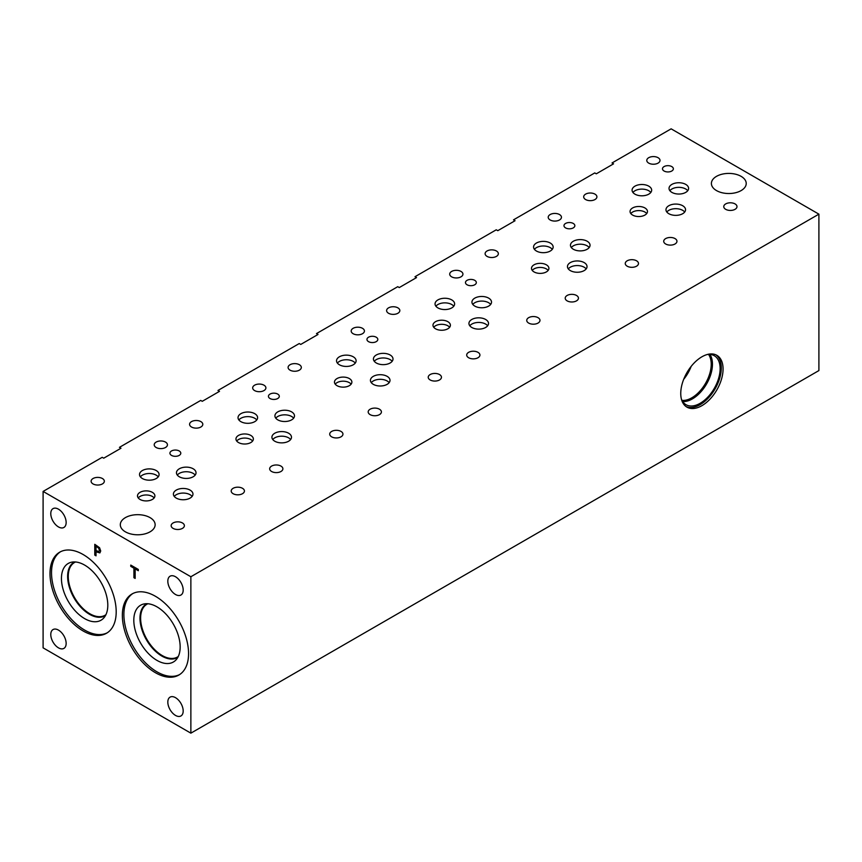 <?xml version="1.0" encoding="UTF-8"?>
<svg xmlns="http://www.w3.org/2000/svg" width="862" height="862" viewBox="0 0 862 862"><rect width="100%" height="100%" fill="white"/><g stroke="black" fill="none" stroke-linecap="round" stroke-linejoin="round"><path stroke-width="1.29" d="M133.912 577.702L133.912 568.177L130.765 566.356L130.765 565.084L138.297 569.426L138.297 570.709L135.151 568.888L135.151 578.424L133.912 577.702L133.987 568.133L130.852 566.312L130.852 565.127M135.151 578.327L133.987 577.659M135.151 568.888L138.297 570.612M96.027 546.271L96.027 550.57L98.871 551.572L99.399 550.268L98.731 548.232L96.102 546.217L98.807 548.189L99.475 550.225L98.893 551.551M99.583 547.747L100.703 550.98L99.884 552.908L96.027 551.799L96.027 555.828L94.788 555.106L94.788 544.31L99.583 547.747M94.788 555.106L94.863 544.353M96.027 555.742L94.863 555.063M96.027 551.799L99.884 552.908M43.1 491.426L43.1 647.847L190.868 733.163L190.868 576.743L818.9 214.153L671.132 128.837L612.031 162.961L613.55 163.845L596.299 173.812L594.769 172.928L513.515 219.842L515.045 220.726L497.783 230.682L496.253 229.798L414.999 276.713L416.529 277.596L399.268 287.563L397.748 286.68L316.483 333.594L318.013 334.478L300.752 344.434L299.233 343.55L217.967 390.464L219.498 391.348L202.247 401.315L200.717 400.431L119.452 447.346L120.982 448.229L103.731 458.185L102.201 457.313L43.1 491.426L190.868 576.743M66.148 522.491A10.872 6.271 60 0 1 63.907 527.458A10.872 6.271 60 0 1 55.524 524.549A10.872 6.271 60 0 1 50.783 513.612A10.872 6.271 60 0 1 53.035 508.634A10.872 6.271 60 0 1 61.407 511.554A10.872 6.271 60 0 1 66.148 522.491M183.186 590.05A10.872 6.271 60 0 1 180.934 595.028A10.872 6.271 60 0 1 172.562 592.119A10.872 6.271 60 0 1 167.821 581.182A10.872 6.271 60 0 1 170.073 576.204A10.872 6.271 60 0 1 178.445 579.124A10.872 6.271 60 0 1 183.186 590.05M183.186 710.978A10.872 6.271 60 0 1 180.934 715.956A10.872 6.271 60 0 1 172.562 713.036A10.872 6.271 60 0 1 167.821 702.099A10.872 6.271 60 0 1 170.073 697.132A10.872 6.271 60 0 1 178.445 700.041A10.872 6.271 60 0 1 183.186 710.978M66.148 643.408A10.872 6.271 60 0 1 63.907 648.386A10.872 6.271 60 0 1 55.524 645.466A10.872 6.271 60 0 1 50.783 634.529A10.872 6.271 60 0 1 53.035 629.562A10.872 6.271 60 0 1 61.407 632.471A10.872 6.271 60 0 1 66.148 643.408M83.097 630.952A46.807 27.024 60 0 1 52.517 589.705A46.807 27.024 60 0 1 59.693 552.186A46.807 27.024 60 0 1 83.097 554.503A46.807 27.024 60 0 1 113.676 595.761A46.807 27.024 60 0 1 106.5 633.268A46.807 27.024 60 0 1 83.097 630.952M155.451 672.726A46.807 27.024 60 0 1 124.871 631.48A46.807 27.024 60 0 1 132.048 593.961A46.807 27.024 60 0 1 155.451 596.288A46.807 27.024 60 0 1 186.041 637.535A46.807 27.024 60 0 1 178.865 675.043A46.807 27.024 60 0 1 155.451 672.726M190.868 733.163L818.9 370.574L818.9 214.153M715.956 354.853A29.922 17.272 -60 0 1 721.3 367.999A29.922 17.272 -60 0 1 708.812 397.49A29.922 17.272 -60 0 1 686.098 406.584M723.067 369.022A29.922 17.272 -60 0 1 710.008 399.128A29.922 17.272 -60 0 1 686.96 407.144A29.922 17.272 -60 0 1 680.754 393.449A29.922 17.272 -60 0 1 693.813 363.333A29.922 17.272 -60 0 1 716.872 355.327A29.922 17.272 -60 0 1 723.067 369.022M707.196 354.53A28.284 16.324 -60 0 1 714.286 355.715A28.284 16.324 -60 0 1 720.136 368.667A28.284 16.324 -60 0 1 707.799 397.123A28.284 16.324 -60 0 1 686.001 404.698A28.284 16.324 -60 0 1 681.433 399.16M709.911 354.422A28.284 16.324 -60 0 1 712.454 364.227A28.284 16.324 -60 0 1 682.693 401.563M708.532 354.401A27.412 15.828 -60 0 1 711.225 364.227A27.412 15.828 -60 0 1 701.452 389.301A27.412 15.828 -60 0 1 681.993 400.377M691.141 366.425A27.412 15.828 -60 0 1 683.706 379.302M179.608 674.58A46.807 27.024 60 0 1 156.981 671.843A46.807 27.024 60 0 1 126.617 631.286A46.807 27.024 60 0 1 132.823 593.541M156.981 660.389A32.778 18.921 60 0 1 134.828 628.667A32.778 18.921 60 0 1 143.997 603.96A32.778 18.921 60 0 1 156.981 606.859A32.778 18.921 60 0 1 177.453 632.891A32.778 18.921 60 0 1 176.182 659.699A32.778 18.921 60 0 1 156.981 660.389M177.884 657.243A30.924 17.854 60 0 1 177.313 657.598A30.924 17.854 60 0 1 161.851 656.068A30.924 17.854 60 0 1 141.648 628.807A30.924 17.854 60 0 1 146.389 604.025A30.924 17.854 60 0 1 146.982 603.712M177.324 657.598A30.924 17.854 60 0 1 161.862 656.057A30.924 17.854 60 0 1 141.659 628.807A30.924 17.854 60 0 1 146.389 604.025M147.855 603.756A30.482 17.596 -120 0 0 146.928 604.23A30.482 17.596 -120 0 0 140.625 618.183A30.482 17.596 -120 0 0 153.921 648.86A30.482 17.596 -120 0 0 177.421 657.027A30.482 17.596 -120 0 0 178.283 656.467M105.929 614.692A30.482 17.596 60 0 1 105.056 615.252A30.482 17.596 60 0 1 81.567 607.085A30.482 17.596 60 0 1 68.26 576.409A30.482 17.596 60 0 1 74.574 562.455A30.482 17.596 60 0 1 75.5 561.981M107.254 632.805A46.807 27.024 60 0 1 84.627 630.068A46.807 27.024 60 0 1 54.252 589.511A46.807 27.024 60 0 1 60.469 551.766M84.627 618.604A32.778 18.921 60 0 1 62.463 586.893A32.778 18.921 60 0 1 71.643 562.186A32.778 18.921 60 0 1 84.627 565.084A32.778 18.921 60 0 1 105.099 591.116A32.778 18.921 60 0 1 103.817 617.925A32.778 18.921 60 0 1 84.627 618.604M105.53 615.468A30.924 17.854 60 0 1 104.959 615.824A30.924 17.854 60 0 1 89.497 614.294A30.924 17.854 60 0 1 69.294 587.033A30.924 17.854 60 0 1 74.035 562.25A30.924 17.854 60 0 1 74.628 561.927M104.959 615.824A30.924 17.854 60 0 1 89.497 614.283A30.924 17.854 60 0 1 69.294 587.033A30.924 17.854 60 0 1 74.035 562.25M648.72 163.112A6.616 3.825 180 0 1 646.78 160.407A6.616 3.825 180 0 1 650.864 156.873A6.616 3.825 180 0 1 658.072 157.703A6.616 3.825 180 0 1 660.012 160.407A6.616 3.825 180 0 1 655.928 163.942A6.616 3.825 180 0 1 648.72 163.112M665.658 243.989A6.616 3.825 180 0 1 663.718 241.285A6.616 3.825 180 0 1 667.813 237.761A6.616 3.825 180 0 1 675.021 238.58A6.616 3.825 180 0 1 676.961 241.285A6.616 3.825 180 0 1 672.877 244.819A6.616 3.825 180 0 1 665.658 243.989M725.707 209.326A6.616 3.825 180 0 1 723.768 206.621A6.616 3.825 180 0 1 727.851 203.087A6.616 3.825 180 0 1 735.06 203.917A6.616 3.825 180 0 1 736.999 206.621A6.616 3.825 180 0 1 732.915 210.145A6.616 3.825 180 0 1 725.707 209.326M585.621 199.542A6.616 3.825 180 0 1 583.682 196.838A6.616 3.825 180 0 1 587.765 193.303A6.616 3.825 180 0 1 594.974 194.133A6.616 3.825 180 0 1 596.913 196.838A6.616 3.825 180 0 1 592.83 200.372A6.616 3.825 180 0 1 585.621 199.542M664.085 171.021A5.431 3.136 180 0 1 662.49 168.801A5.431 3.136 180 0 1 665.852 165.903A5.431 3.136 180 0 1 671.767 166.581A5.431 3.136 180 0 1 673.362 168.801A5.431 3.136 180 0 1 670.011 171.7A5.431 3.136 180 0 1 664.085 171.021M142.381 478.529A9.784 5.646 180 0 1 139.515 474.542A9.784 5.646 180 0 1 145.549 469.316A9.784 5.646 180 0 1 156.216 470.544A9.784 5.646 180 0 1 159.082 474.542A9.784 5.646 180 0 1 153.048 479.757A9.784 5.646 180 0 1 142.381 478.529M179.318 476.772A9.784 5.646 180 0 1 176.451 472.775A9.784 5.646 180 0 1 182.496 467.56A9.784 5.646 180 0 1 193.163 468.777A9.784 5.646 180 0 1 196.03 472.775A9.784 5.646 180 0 1 189.985 478.001A9.784 5.646 180 0 1 179.318 476.772M274.784 441.225A9.784 5.646 180 0 1 271.918 437.228A9.784 5.646 180 0 1 277.952 432.002A9.784 5.646 180 0 1 288.619 433.23A9.784 5.646 180 0 1 291.485 437.228A9.784 5.646 180 0 1 285.451 442.443A9.784 5.646 180 0 1 274.784 441.225M339.402 364.777A9.784 5.646 180 0 1 336.536 360.779A9.784 5.646 180 0 1 342.58 355.564A9.784 5.646 180 0 1 353.248 356.793A9.784 5.646 180 0 1 356.114 360.779A9.784 5.646 180 0 1 350.069 366.005A9.784 5.646 180 0 1 339.402 364.777M376.295 362.988A9.784 5.646 180 0 1 373.429 358.991A9.784 5.646 180 0 1 379.474 353.776A9.784 5.646 180 0 1 390.141 354.993A9.784 5.646 180 0 1 393.007 358.991A9.784 5.646 180 0 1 386.963 364.217A9.784 5.646 180 0 1 376.295 362.988M471.805 327.474A9.784 5.646 180 0 1 468.939 323.476A9.784 5.646 180 0 1 474.984 318.25A9.784 5.646 180 0 1 485.651 319.479A9.784 5.646 180 0 1 488.517 323.476A9.784 5.646 180 0 1 482.472 328.691A9.784 5.646 180 0 1 471.805 327.474M536.433 251.025A9.784 5.646 180 0 1 533.567 247.028A9.784 5.646 180 0 1 539.612 241.813A9.784 5.646 180 0 1 550.279 243.041A9.784 5.646 180 0 1 553.145 247.028A9.784 5.646 180 0 1 547.101 252.254A9.784 5.646 180 0 1 536.433 251.025M573.327 249.237A9.784 5.646 180 0 1 570.461 245.239A9.784 5.646 180 0 1 576.506 240.024A9.784 5.646 180 0 1 587.173 241.241A9.784 5.646 180 0 1 590.039 245.239A9.784 5.646 180 0 1 583.994 250.465A9.784 5.646 180 0 1 573.327 249.237M668.837 213.711A9.784 5.646 180 0 1 665.97 209.725A9.784 5.646 180 0 1 672.015 204.499A9.784 5.646 180 0 1 682.682 205.727A9.784 5.646 180 0 1 685.549 209.725A9.784 5.646 180 0 1 679.504 214.94A9.784 5.646 180 0 1 668.837 213.711M671.897 192.388A9.784 5.646 180 0 1 669.031 188.39A9.784 5.646 180 0 1 675.065 183.175A9.784 5.646 180 0 1 685.732 184.393A9.784 5.646 180 0 1 688.598 188.39A9.784 5.646 180 0 1 682.553 193.616A9.784 5.646 180 0 1 671.897 192.388M634.949 194.155A9.784 5.646 180 0 1 632.083 190.157A9.784 5.646 180 0 1 638.128 184.931A9.784 5.646 180 0 1 648.795 186.16A9.784 5.646 180 0 1 651.661 190.157A9.784 5.646 180 0 1 645.616 195.372A9.784 5.646 180 0 1 634.949 194.155M570.321 270.593A9.784 5.646 180 0 1 567.455 266.595A9.784 5.646 180 0 1 573.499 261.38A9.784 5.646 180 0 1 584.167 262.598A9.784 5.646 180 0 1 587.033 266.595A9.784 5.646 180 0 1 580.988 271.821A9.784 5.646 180 0 1 570.321 270.593M474.811 306.107A9.784 5.646 180 0 1 471.945 302.12A9.784 5.646 180 0 1 477.99 296.894A9.784 5.646 180 0 1 488.657 298.123A9.784 5.646 180 0 1 491.523 302.12A9.784 5.646 180 0 1 485.478 307.335A9.784 5.646 180 0 1 474.811 306.107M437.918 307.906A9.784 5.646 180 0 1 435.051 303.909A9.784 5.646 180 0 1 441.096 298.683A9.784 5.646 180 0 1 451.763 299.911A9.784 5.646 180 0 1 454.63 303.909A9.784 5.646 180 0 1 448.585 309.124A9.784 5.646 180 0 1 437.918 307.906M373.3 384.344A9.784 5.646 180 0 1 370.434 380.347A9.784 5.646 180 0 1 376.468 375.132A9.784 5.646 180 0 1 387.135 376.349A9.784 5.646 180 0 1 390.001 380.347A9.784 5.646 180 0 1 383.956 385.573A9.784 5.646 180 0 1 373.3 384.344M277.79 419.869A9.784 5.646 180 0 1 274.924 415.872A9.784 5.646 180 0 1 280.958 410.646A9.784 5.646 180 0 1 291.625 411.874A9.784 5.646 180 0 1 294.492 415.872A9.784 5.646 180 0 1 288.447 421.087A9.784 5.646 180 0 1 277.79 419.869M240.897 421.658A9.784 5.646 180 0 1 238.031 417.661A9.784 5.646 180 0 1 244.065 412.445A9.784 5.646 180 0 1 254.732 413.663A9.784 5.646 180 0 1 257.598 417.661A9.784 5.646 180 0 1 251.553 422.886A9.784 5.646 180 0 1 240.897 421.658M176.268 498.096A9.784 5.646 180 0 1 173.402 494.098A9.784 5.646 180 0 1 179.447 488.883A9.784 5.646 180 0 1 190.103 490.112A9.784 5.646 180 0 1 192.969 494.098A9.784 5.646 180 0 1 186.935 499.324A9.784 5.646 180 0 1 176.268 498.096M140.043 499.454A8.706 5.032 180 0 1 137.489 495.898A8.706 5.032 180 0 1 142.866 491.254A8.706 5.032 180 0 1 152.348 492.342A8.706 5.032 180 0 1 154.901 495.898A8.706 5.032 180 0 1 149.525 500.542A8.706 5.032 180 0 1 140.043 499.454M337.02 385.67A8.706 5.032 180 0 1 334.467 382.114A8.706 5.032 180 0 1 339.843 377.47A8.706 5.032 180 0 1 349.336 378.558A8.706 5.032 180 0 1 351.879 382.114A8.706 5.032 180 0 1 346.502 386.758A8.706 5.032 180 0 1 337.02 385.67M534.041 271.918A8.706 5.032 180 0 1 531.498 268.362A8.706 5.032 180 0 1 536.875 263.718A8.706 5.032 180 0 1 546.357 264.806A8.706 5.032 180 0 1 548.911 268.362A8.706 5.032 180 0 1 543.534 273.006A8.706 5.032 180 0 1 534.041 271.918M632.611 215.069A8.706 5.032 180 0 1 630.057 211.513A8.706 5.032 180 0 1 635.434 206.869A8.706 5.032 180 0 1 644.927 207.957A8.706 5.032 180 0 1 647.47 211.513A8.706 5.032 180 0 1 642.104 216.157A8.706 5.032 180 0 1 632.611 215.069M435.536 328.788A8.706 5.032 180 0 1 432.983 325.233A8.706 5.032 180 0 1 438.359 320.589A8.706 5.032 180 0 1 447.841 321.677A8.706 5.032 180 0 1 450.395 325.233A8.706 5.032 180 0 1 445.018 329.877A8.706 5.032 180 0 1 435.536 328.788M238.505 442.54A8.706 5.032 180 0 1 235.951 438.995A8.706 5.032 180 0 1 241.328 434.34A8.706 5.032 180 0 1 250.82 435.439A8.706 5.032 180 0 1 253.363 438.995A8.706 5.032 180 0 1 247.997 443.639A8.706 5.032 180 0 1 238.505 442.54M156.141 447.497A6.616 3.825 180 0 1 154.212 444.792A6.616 3.825 180 0 1 158.296 441.258A6.616 3.825 180 0 1 165.504 442.087A6.616 3.825 180 0 1 167.444 444.792A6.616 3.825 180 0 1 163.36 448.326A6.616 3.825 180 0 1 156.141 447.497M173.09 528.374A6.616 3.825 180 0 1 171.15 525.669A6.616 3.825 180 0 1 175.234 522.135A6.616 3.825 180 0 1 182.453 522.965A6.616 3.825 180 0 1 184.382 525.669A6.616 3.825 180 0 1 180.298 529.203A6.616 3.825 180 0 1 173.09 528.374M254.613 390.583A6.616 3.825 180 0 1 252.674 387.889A6.616 3.825 180 0 1 256.757 384.355A6.616 3.825 180 0 1 263.966 385.185A6.616 3.825 180 0 1 265.905 387.889A6.616 3.825 180 0 1 261.822 391.413A6.616 3.825 180 0 1 254.613 390.583M271.605 471.492A6.616 3.825 180 0 1 269.666 468.799A6.616 3.825 180 0 1 273.75 465.264A6.616 3.825 180 0 1 280.958 466.094A6.616 3.825 180 0 1 282.898 468.799A6.616 3.825 180 0 1 278.814 472.322A6.616 3.825 180 0 1 271.605 471.492M353.129 333.713A6.616 3.825 180 0 1 351.19 331.008A6.616 3.825 180 0 1 355.273 327.485A6.616 3.825 180 0 1 362.482 328.303A6.616 3.825 180 0 1 364.421 331.008A6.616 3.825 180 0 1 360.338 334.542A6.616 3.825 180 0 1 353.129 333.713M370.121 414.622A6.616 3.825 180 0 1 368.182 411.917A6.616 3.825 180 0 1 372.265 408.383A6.616 3.825 180 0 1 379.474 409.213A6.616 3.825 180 0 1 381.413 411.917A6.616 3.825 180 0 1 377.33 415.452A6.616 3.825 180 0 1 370.121 414.622M451.634 276.831A6.616 3.825 180 0 1 449.705 274.138A6.616 3.825 180 0 1 453.789 270.603A6.616 3.825 180 0 1 460.998 271.433A6.616 3.825 180 0 1 462.937 274.138A6.616 3.825 180 0 1 458.853 277.661A6.616 3.825 180 0 1 451.634 276.831M468.637 357.741A6.616 3.825 180 0 1 466.698 355.036A6.616 3.825 180 0 1 470.781 351.513A6.616 3.825 180 0 1 477.99 352.342A6.616 3.825 180 0 1 479.929 355.036A6.616 3.825 180 0 1 475.846 358.57A6.616 3.825 180 0 1 468.637 357.741M550.15 219.961A6.616 3.825 180 0 1 548.21 217.256A6.616 3.825 180 0 1 552.305 213.722A6.616 3.825 180 0 1 559.513 214.552A6.616 3.825 180 0 1 561.453 217.256A6.616 3.825 180 0 1 557.369 220.791A6.616 3.825 180 0 1 550.15 219.961M567.142 300.87A6.616 3.825 180 0 1 565.213 298.166A6.616 3.825 180 0 1 569.297 294.632A6.616 3.825 180 0 1 576.506 295.461A6.616 3.825 180 0 1 578.445 298.166A6.616 3.825 180 0 1 574.361 301.689A6.616 3.825 180 0 1 567.142 300.87M627.191 266.196A6.616 3.825 180 0 1 625.252 263.492A6.616 3.825 180 0 1 629.335 259.968A6.616 3.825 180 0 1 636.555 260.798A6.616 3.825 180 0 1 638.483 263.492A6.616 3.825 180 0 1 634.4 267.026A6.616 3.825 180 0 1 627.191 266.196M487.052 256.391A6.616 3.825 180 0 1 485.112 253.687A6.616 3.825 180 0 1 489.207 250.152A6.616 3.825 180 0 1 496.415 250.982A6.616 3.825 180 0 1 498.355 253.687A6.616 3.825 180 0 1 494.271 257.221A6.616 3.825 180 0 1 487.052 256.391M528.675 323.078A6.616 3.825 180 0 1 526.736 320.373A6.616 3.825 180 0 1 530.82 316.839A6.616 3.825 180 0 1 538.039 317.669A6.616 3.825 180 0 1 539.978 320.373A6.616 3.825 180 0 1 535.884 323.907A6.616 3.825 180 0 1 528.675 323.078M388.536 313.262A6.616 3.825 180 0 1 386.607 310.568A6.616 3.825 180 0 1 390.691 307.034A6.616 3.825 180 0 1 397.899 307.863A6.616 3.825 180 0 1 399.839 310.568A6.616 3.825 180 0 1 395.755 314.091A6.616 3.825 180 0 1 388.536 313.262M430.16 379.948A6.616 3.825 180 0 1 428.22 377.254A6.616 3.825 180 0 1 432.315 373.72A6.616 3.825 180 0 1 439.523 374.55A6.616 3.825 180 0 1 441.463 377.254A6.616 3.825 180 0 1 437.379 380.778A6.616 3.825 180 0 1 430.16 379.948M290.031 370.143A6.616 3.825 180 0 1 288.091 367.438A6.616 3.825 180 0 1 292.175 363.904A6.616 3.825 180 0 1 299.383 364.734A6.616 3.825 180 0 1 301.323 367.438A6.616 3.825 180 0 1 297.239 370.972A6.616 3.825 180 0 1 290.031 370.143M331.644 436.829A6.616 3.825 180 0 1 329.715 434.125A6.616 3.825 180 0 1 333.799 430.601A6.616 3.825 180 0 1 341.007 431.42A6.616 3.825 180 0 1 342.947 434.125A6.616 3.825 180 0 1 338.863 437.659A6.616 3.825 180 0 1 331.644 436.829M191.515 427.013A6.616 3.825 180 0 1 189.575 424.319A6.616 3.825 180 0 1 193.659 420.785A6.616 3.825 180 0 1 200.868 421.615A6.616 3.825 180 0 1 202.807 424.319A6.616 3.825 180 0 1 198.723 427.843A6.616 3.825 180 0 1 191.515 427.013M233.139 493.71A6.616 3.825 180 0 1 231.199 491.006A6.616 3.825 180 0 1 235.283 487.472A6.616 3.825 180 0 1 242.491 488.301A6.616 3.825 180 0 1 244.431 491.006A6.616 3.825 180 0 1 240.347 494.529A6.616 3.825 180 0 1 233.139 493.71M93.042 483.927A6.616 3.825 180 0 1 91.113 481.222A6.616 3.825 180 0 1 95.197 477.688A6.616 3.825 180 0 1 102.406 478.518A6.616 3.825 180 0 1 104.345 481.222A6.616 3.825 180 0 1 100.261 484.746A6.616 3.825 180 0 1 93.042 483.927M171.516 455.395A5.431 3.136 180 0 1 169.922 453.186A5.431 3.136 180 0 1 173.273 450.287A5.431 3.136 180 0 1 179.199 450.966A5.431 3.136 180 0 1 180.794 453.186A5.431 3.136 180 0 1 177.432 456.084A5.431 3.136 180 0 1 171.516 455.395M368.537 341.643A5.431 3.136 180 0 1 366.953 339.423A5.431 3.136 180 0 1 370.304 336.525A5.431 3.136 180 0 1 376.231 337.214A5.431 3.136 180 0 1 377.815 339.423A5.431 3.136 180 0 1 374.464 342.322A5.431 3.136 180 0 1 368.537 341.643M565.569 227.891A5.431 3.136 180 0 1 563.974 225.672A5.431 3.136 180 0 1 567.336 222.773A5.431 3.136 180 0 1 573.252 223.452A5.431 3.136 180 0 1 574.846 225.672A5.431 3.136 180 0 1 571.495 228.57A5.431 3.136 180 0 1 565.569 227.891M467.053 284.772A5.431 3.136 180 0 1 465.469 282.553A5.431 3.136 180 0 1 468.82 279.654A5.431 3.136 180 0 1 474.736 280.333A5.431 3.136 180 0 1 476.33 282.553A5.431 3.136 180 0 1 472.979 285.451A5.431 3.136 180 0 1 467.053 284.772M270.032 398.524A5.431 3.136 180 0 1 268.438 396.304A5.431 3.136 180 0 1 271.789 393.406A5.431 3.136 180 0 1 277.715 394.085A5.431 3.136 180 0 1 279.299 396.304A5.431 3.136 180 0 1 275.948 399.203A5.431 3.136 180 0 1 270.032 398.524M125.41 531.843A17.412 10.053 180 0 1 120.303 524.732A17.412 10.053 180 0 1 131.056 515.444A17.412 10.053 180 0 1 150.042 517.62A17.412 10.053 180 0 1 155.138 524.732A17.412 10.053 180 0 1 144.385 534.02A17.412 10.053 180 0 1 125.41 531.843M716.494 190.577A17.412 10.053 180 0 1 711.398 183.477A17.412 10.053 180 0 1 722.14 174.178A17.412 10.053 180 0 1 741.126 176.365A17.412 10.053 180 0 1 746.223 183.477A17.412 10.053 180 0 1 735.469 192.765A17.412 10.053 180 0 1 716.494 190.577M252.609 441.042A8.706 5.032 0 0 0 250.82 439.545A8.706 5.032 0 0 0 236.716 441.042M449.641 327.291A8.706 5.032 0 0 0 447.841 325.782A8.706 5.032 0 0 0 433.737 327.291M646.716 213.56A8.706 5.032 0 0 0 644.927 212.063A8.706 5.032 0 0 0 630.822 213.56M548.157 270.409A8.706 5.032 0 0 0 546.357 268.912A8.706 5.032 0 0 0 532.253 270.409M351.125 384.161A8.706 5.032 0 0 0 349.336 382.663A8.706 5.032 0 0 0 335.221 384.161M154.147 497.945A8.706 5.032 0 0 0 152.348 496.447A8.706 5.032 0 0 0 138.243 497.945M192.118 496.415A9.784 5.646 0 0 0 190.103 494.723A9.784 5.646 0 0 0 174.253 496.415M256.747 419.966A9.784 5.646 0 0 0 254.732 418.275A9.784 5.646 0 0 0 238.882 419.966M293.64 418.178A9.784 5.646 0 0 0 291.625 416.486A9.784 5.646 0 0 0 275.775 418.178M389.15 382.653A9.784 5.646 0 0 0 387.135 380.972A9.784 5.646 0 0 0 371.285 382.653M453.778 306.215A9.784 5.646 0 0 0 451.763 304.523A9.784 5.646 0 0 0 435.903 306.215M490.672 304.426A9.784 5.646 0 0 0 488.657 302.734A9.784 5.646 0 0 0 472.796 304.426M586.182 268.901A9.784 5.646 0 0 0 584.167 267.22A9.784 5.646 0 0 0 568.306 268.901M650.799 192.463A9.784 5.646 0 0 0 648.795 190.771A9.784 5.646 0 0 0 632.934 192.463M687.747 190.696A9.784 5.646 0 0 0 685.732 189.004A9.784 5.646 0 0 0 669.882 190.696M684.697 212.03A9.784 5.646 0 0 0 682.682 210.339A9.784 5.646 0 0 0 666.822 212.03M589.188 247.545A9.784 5.646 0 0 0 587.173 245.853A9.784 5.646 0 0 0 571.312 247.545M552.294 249.333A9.784 5.646 0 0 0 550.279 247.653A9.784 5.646 0 0 0 534.418 249.333M487.666 325.782A9.784 5.646 0 0 0 485.651 324.09A9.784 5.646 0 0 0 469.801 325.782M392.156 361.297A9.784 5.646 0 0 0 390.141 359.616A9.784 5.646 0 0 0 374.291 361.297M355.263 363.096A9.784 5.646 0 0 0 353.248 361.404A9.784 5.646 0 0 0 337.398 363.096M290.634 439.534A9.784 5.646 0 0 0 288.619 437.842A9.784 5.646 0 0 0 272.769 439.534M195.178 475.081A9.784 5.646 0 0 0 193.163 473.389A9.784 5.646 0 0 0 177.303 475.081M158.231 476.848A9.784 5.646 0 0 0 156.216 475.156A9.784 5.646 0 0 0 140.366 476.848"/></g></svg>

